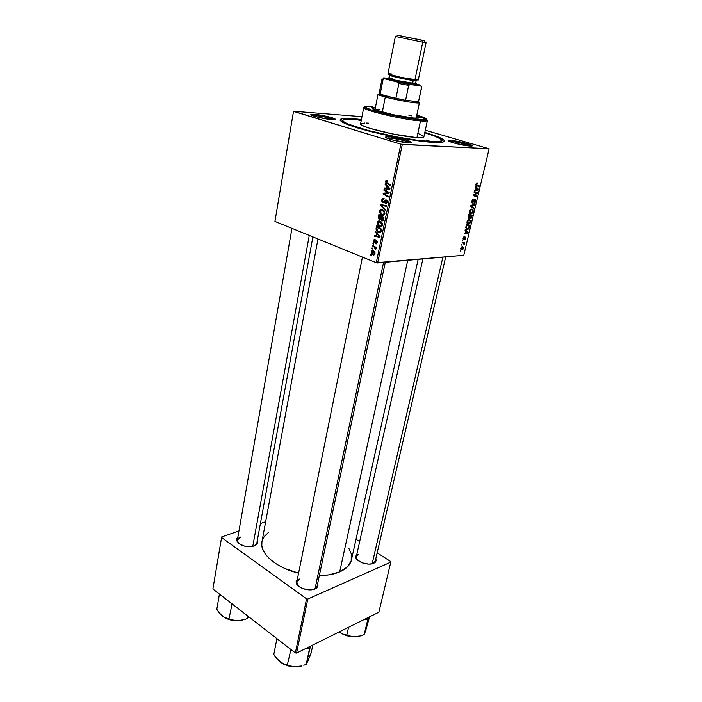 <?xml version="1.0" encoding="UTF-8"?>
<svg xmlns="http://www.w3.org/2000/svg" width="702" height="702" viewBox="0 0 702 702"><rect width="100%" height="100%" fill="white"/><g stroke="black" fill="none" stroke-linecap="round" stroke-linejoin="round"><path stroke-width="1.05" d="M451.281 141.567L449.605 141.585L451.281 141.567L451.14 142.173L451.281 141.567C456.3 141.778 468.918 144.682 470.884 146.077C468.918 144.682 456.3 141.778 451.281 141.567L450.754 140.418L451.281 141.567M470.147 146.051C463.232 145.814 445.208 141.12 448.657 140.488L450.754 140.418L448.376 140.654L449.034 141.313L455.238 143.383L471.332 146.069L472.244 145.481L467.427 143.603L450.754 140.418C456.44 140.663 470.866 144.05 472.227 145.463C472.762 145.946 472.069 146.148 470.147 146.051M389.25 138.04L386.846 138.11L389.25 138.04L389.066 138.961L389.25 138.04C395.086 138.294 408.345 141.365 410.065 142.857L411.512 142.559L410.802 142.453L411.512 142.559L410.986 141.848L404.712 139.654L390.514 136.951L388.697 136.802L389.25 138.04L388.697 136.802L387.267 136.767L385.714 137.03L386.118 137.732L392.348 139.935L408.652 142.839C400.71 142.541 382.142 137.653 385.995 136.899L388.697 136.802C395.112 137.092 409.722 140.497 411.328 142.076C412.013 142.69 411.126 142.945 408.652 142.839L410.065 142.857C408.345 141.365 395.086 138.294 389.25 138.04M314.908 115.497L312.179 115.488L314.908 115.497L314.75 116.383L314.908 115.497C323.139 116.444 329.466 117.857 333.889 119.735C329.466 117.857 323.139 116.444 314.908 115.497L314.408 114.338L314.908 115.497M332.037 119.665C324.21 119.182 307.959 115.049 311.205 114.382L314.408 114.338L311.802 114.277L311.161 114.952L318.629 117.41L333.511 119.735L335.38 119.314L331.572 117.62L314.408 114.338C320.796 114.768 333.801 117.725 335.179 119.068C335.819 119.647 334.775 119.849 332.037 119.665M240.593 537.074C237.917 538.101 236.881 539.619 237.495 541.637L238.487 543.19L237.337 540.11L240.593 537.074M254.308 545.981C246.297 547.569 240.461 545.884 236.82 540.926L237.829 537.302L236.96 538.373L236.697 540.522L239.259 543.804L244.542 546.13L250.737 546.7L254.308 545.981L256.765 544.498L257.757 542.488L257.292 540.531L256.985 544.261L254.308 545.981M358.669 554.282C356.686 555.168 355.923 556.467 356.37 558.178L357.221 559.722L356.291 556.695L358.669 554.282M373.692 563.302C368.489 565.882 356.783 562.03 355.738 557.414L356.897 553.975L355.598 556.721L357.643 560.117L362.513 562.899L368.559 564.101L372.209 563.785L374.868 562.618L376.149 560.793L375.842 558.529L375.394 562.153L373.692 563.302M299.754 578.983C297.253 580.115 296.314 581.747 296.937 583.871L298.166 585.854L296.788 582.046L299.754 578.983M315.005 588.943C309.301 591.733 297.578 588.074 296.244 583.125L297.402 578.983L296.025 581.782L297.85 585.556L302.852 588.618L309.319 589.891L313.329 589.504L316.365 588.179L317.971 586.126L317.725 583.213L317.155 587.477L315.005 588.943M343.453 122.394L342.997 122.569M353.606 118.743L353.817 119.208L350.447 118.541L343.269 118.585L340.681 119.182L340.031 120.209L344.822 123.447L357.309 127.878L375.71 132.783L396.981 137.338L417.4 140.733L433.476 142.401C419.05 141.646 390.9 136.758 369.217 131.177C346.446 125.053 337.127 120.972 341.269 118.954C343.383 118.348 347.499 118.278 353.606 118.743L361.416 119.515L353.606 118.743M385.863 193.217L387.302 193.48L385.863 193.217M348.912 548.499L351.246 553.755L351.202 560.793L347.279 567.032L339.689 571.884C334.082 574.271 327.29 575.517 319.322 575.631L329.019 574.85L339.689 571.884L407.73 260.293L339.689 571.884C346.34 568.927 350.254 564.952 351.412 559.977L418.146 259.363M274.938 221.42L293.506 111.39L400.842 144.164L376.263 262.732L274.938 221.42L293.524 111.241L274.938 221.42L376.263 262.732L463.776 255.282L489.11 148.78L402.29 144.436L377.65 262.978L376.263 262.732L400.842 144.164L293.524 111.241L361.96 116.681L293.524 111.241L274.938 221.42M372.885 243.866L373.596 244.322L373.745 243.594L373.034 243.155L372.885 243.866L373.701 243.805L372.885 243.866L373.596 244.322L373.745 243.594L373.034 243.155L372.885 243.866M371.911 248.622L372.622 249.078L372.771 248.359L372.06 247.92L371.911 248.622L372.727 248.561L371.911 248.622L372.622 249.078L372.771 248.359L372.06 247.92L371.911 248.622M377.167 222.622L377.939 225.553L380.466 226.983L382.397 225.553L381.985 222.762L379.519 220.981L377.43 221.885L377.167 222.622L377.86 222.595L377.167 222.622L378.764 226.342L379.606 226.781C380.94 227.334 381.888 226.834 382.458 225.281L382.081 222.929L379.931 221.104C378.632 220.612 377.711 221.121 377.167 222.622M375.307 232.037L376.57 233.433L376.07 235.863L374.596 235.539L374.447 236.258L379.896 237.346L380.072 236.477L375.465 231.265L375.307 232.037L376.114 232.002L375.307 232.037L376.57 233.433L376.07 235.863L374.596 235.539L374.447 236.258L379.896 237.346L380.072 236.477L375.465 231.265L375.307 232.037M378.325 217.295L379.264 219.752L380.809 219.436L381.712 220.788L383.187 220.56L383.968 217.655L378.896 214.522L378.325 217.295L379.001 217.278L378.325 217.295L379.194 219.7L380.809 219.436L381.906 220.867L383.31 220.358L383.968 217.655L378.896 214.522L378.325 217.295M380.721 205.607L385.424 210.582L385.591 209.801L381.555 205.528L386.319 206.256L386.477 205.519L380.914 204.677L380.721 205.607L381.607 205.581L380.721 205.607L385.424 210.582L385.591 209.801L381.555 205.528L386.319 206.256L386.477 205.519L380.914 204.677L380.721 205.607M387.109 180.247L385.819 180.721L385.846 182.713L390.558 185.776L390.707 185.03L386.319 182.239L386.354 181.256L387.504 181.239L387.478 180.405L385.626 181.3L386.39 183.283L390.558 185.776L390.707 185.03L386.618 182.581L386.249 181.555L387.504 181.239L387.109 180.247M383.88 190.181L388.232 192.743L383.266 193.19L383.108 193.963L388.232 197.034L388.382 196.288L384.029 193.717L389.005 193.287L389.162 192.506L384.038 189.435L383.88 190.181L385.258 190.172L383.88 190.181L388.232 192.743L383.266 193.19L383.108 193.963L388.232 197.034L388.382 196.288L384.029 193.717L389.005 193.287L389.162 192.506L384.038 189.435L383.88 190.181M385.073 184.345L386.363 185.723L385.846 188.233L384.336 187.969L384.187 188.706L389.768 189.593L389.952 188.689L385.24 183.547L385.073 184.345L385.968 184.354L385.073 184.345L386.363 185.723L385.846 188.233L384.336 187.969L384.187 188.706L389.768 189.593L389.952 188.689L385.24 183.547L385.073 184.345M381.818 199.903L381.914 201.606L383.178 202.729L384.152 202.492L385.591 200.693L386.302 200.781L386.512 202.378L385.196 203.08L385.108 203.826L386.469 203.694L387.276 201.588L386.469 200.035L385.135 200.052L383.415 201.939L382.537 201.456L382.678 199.473L383.985 199.122L384.073 198.368L382.643 198.403L381.932 199.447L382.502 199.894L381.818 199.903L382.52 202.439L386.065 200.64L386.574 202.123L385.108 203.826L387.197 202.378L386.179 199.903L382.818 201.799L382.432 200.175L383.16 199.035L383.985 199.122L384.073 198.368C382.932 197.946 382.178 198.455 381.818 199.903M379.519 211.109L380.3 214.049L382.836 215.461L384.784 214.005L384.371 211.197L381.897 209.433L379.791 210.363L379.519 211.109L380.212 211.091L379.519 211.109L381.072 214.786L381.985 215.268C383.318 215.812 384.275 215.295 384.854 213.733L384.468 211.363L382.309 209.556C381.002 209.073 380.072 209.591 379.519 211.109M375.087 239.566L373.833 239.847L373.49 242.014L374.596 242.91L376.57 241.593L376.79 242.673L375.816 243.866L376.553 243.884L377.351 242.418L376.842 240.979L375.912 240.795L374.587 242.146L373.929 241.663L375.158 239.593L373.455 240.751L374.008 242.752L374.973 242.769L376.14 241.488L376.842 242.488L375.816 243.866L377.307 242.708L376.526 240.795L374.192 242.067L373.92 240.97L375.079 240.33L375.087 239.566M376.123 228.045L376.211 230.08L377.299 231.678L379.229 232.634L380.774 232.081L381.581 229.168L376.544 226.009L376.123 228.045L376.798 228.01L376.123 228.045L376.026 229.194L378.571 232.459L380.975 231.748L381.581 229.168L376.544 226.009L376.123 228.045M371.2 251.764L372.314 254.449L373.666 255.037L374.728 254.545L374.991 252.781L373.841 251.132L372.192 250.588L371.2 251.764L371.744 251.72L371.2 251.764L373.078 254.887L375 253.887L373.701 251.026L373.043 250.693L371.2 251.764M372.472 245.902L374.868 247.622L375.728 249.658L375.342 247.753L376.096 248.245L376.246 247.525L372.613 245.191L372.472 245.902L373.604 245.823L372.472 245.902L373.912 246.858L375.728 249.658L375.342 247.753L376.096 248.245L376.246 247.525L372.613 245.191L372.472 245.902M370.586 255.116L371.288 255.581L371.437 254.861L370.726 254.414L371.288 255.581L371.437 254.861L370.726 254.414L370.586 255.116M468.532 224.315L467.076 223.35L467.374 220.761L468.989 219.48L470.568 220.252L470.621 222.332L469.129 224.184L470.682 222.086L470.568 220.252L468.787 219.524L467.023 221.692C466.856 223.508 467.356 224.386 468.532 224.315L467.471 223.947L468.532 224.315M465.882 230.94L465.049 230.238L465.215 229.536L468.234 232.204L468.041 232.994L464.145 234.073L465.365 233.152L465.882 230.94L465.365 233.152L464.145 234.073L468.041 232.994L468.234 232.204L465.215 229.536L465.049 230.238L465.882 230.94M475.886 184.161L476.518 183.011L477.342 182.906L476.351 184.819L479.238 185.855L479.08 186.53L475.947 185.302L475.886 184.161L476.553 185.74L479.08 186.53L479.238 185.855L476.807 185.082L476.316 184.205L477.342 182.906L475.886 184.161M472.516 203.018L471.788 201.799L472.595 199.526L473.622 199.052L472.367 200.912L472.639 202.36L474.526 199.886L475.394 199.798L475.658 201.097L474.973 202.781L473.999 203.317L475.096 201.667L474.85 200.351L472.516 203.018L474.798 200.36L475.157 201.43L473.999 203.317L475.587 201.439L474.833 199.719L472.639 202.36L472.323 201.079L473.508 199.71L473.218 199.114L471.902 201.044L472.516 203.018M473.78 208.863L470.726 206.204L470.928 205.361L474.859 204.3L474.701 204.966L471.332 205.87L473.947 208.152L473.78 208.863L473.947 208.152L471.332 205.87L474.701 204.966L474.859 204.3L470.928 205.361L470.726 206.204L473.78 208.863M470.998 213.899L469.541 212.899L469.849 210.284L471.472 209.02L473.043 209.819L473.008 212.162L471.604 213.777L473.157 211.671L473.043 209.819L471.235 209.073L469.498 211.223C469.322 213.066 469.822 213.952 470.998 213.899L469.989 213.557L470.998 213.899M460.582 251.351L460.24 250.605L460.582 251.351M468.945 218.585L468.137 217.541L468.813 214.303L472.262 215.233L471.13 218.383L470.314 218.568L469.884 217.778L468.945 218.585L469.884 217.778L470.779 218.568L472.262 215.233L468.813 214.303L468.216 216.83L468.945 218.585M476.114 187.697L475.289 186.907L475.456 186.188L478.457 189.154L478.264 189.961L474.35 190.865L474.508 190.189L475.579 189.97L476.114 187.697L475.579 189.97L474.508 190.189L474.35 190.865L478.264 189.961L478.457 189.154L475.456 186.188L475.289 186.907L476.114 187.697M476.14 192.866L474.034 192.199L474.201 191.523L477.641 192.585L477.474 193.287L473.903 195.138L476.833 195.99L476.676 196.657L473.227 195.63L473.394 194.928L476.965 193.059L476.14 192.866L476.965 193.059L473.394 194.928L473.227 195.63L476.676 196.657L476.833 195.99L473.903 195.138L477.474 193.287L477.641 192.585L474.201 191.523L474.034 192.199L476.14 192.866M463.127 238.189L464.119 236.653L463.583 239.005L465.093 237.179L465.847 237.434L464.75 239.882L465.426 237.767L463.618 239.645L463.127 238.189L463.653 239.636L465.286 237.724L464.785 239.873L465.821 238.382L465.382 237.083L463.724 239.005L463.46 238.197L464.452 236.592L463.127 238.189M465.759 227.597L466.347 224.745L469.796 225.614L469.111 228.141L468.111 229.229L466.532 229.212L465.759 227.597L467.778 229.352L469.19 227.966L469.796 225.614L466.347 224.745L465.759 227.597M461.951 250.07L460.977 249.701L460.714 248.447L461.354 247.043L462.478 246.613L463.487 247.587L462.802 249.666L461.951 250.07L463.425 248.49L462.188 246.604L460.758 248.218L461.951 250.07L460.986 249.71L461.951 250.07M461.986 245.437L461.635 244.682L461.986 245.437M463.074 243.103L462.074 242.857L462.223 242.199L464.733 242.76L464.066 243.287L464.224 244.726L463.074 243.103L464.224 244.726L464.066 243.287L464.733 242.76L462.223 242.199L462.074 242.857L463.074 243.103M463.004 241.102L462.662 240.347L463.004 241.102M425.298 130.239L489.11 148.78L400.842 144.164L402.29 144.436L377.65 262.978L463.776 255.282L489.11 148.78L425.298 130.239M212.89 588.987L221.578 537.53L306.563 598.85L295.349 652.939L212.89 588.987L221.665 536.933L212.89 588.987L295.349 652.939L296.56 653.097L378.869 612.214L390.786 562.135L307.801 599.025L296.56 653.097L295.349 652.939L306.563 598.85L221.578 537.53L221.665 536.933L238.934 530.966L221.665 536.933L212.89 588.987M356.011 539.233L359.67 541.584L356.011 539.233M377.167 552.834L390.689 561.521L390.786 562.135L307.801 599.025L306.563 598.85L307.801 599.025L296.56 653.097L378.869 612.214L390.786 562.135L390.689 561.521L377.167 552.834M265.654 521.735L260.398 523.552L265.654 521.735M268.726 532.186L264.233 536.512L262.171 540.777M261.951 541.742L261.811 545.454L263.206 550.386L266.356 555.361L271.147 560.178L277.43 564.645L284.959 568.541L298.587 573.157C275.754 567.769 259.31 553.079 261.943 541.768L317.98 238.97M385.293 262.294L317.085 586.267L314.312 589.215L317.155 587.477M312.89 236.899L256.783 543.33L254.633 545.858L256.985 544.261M445.7 256.897L375.21 561.249L373.069 563.539L375.394 562.153M433.476 142.401L442.69 142.137L444.322 141.304L443.927 140.067L437.443 136.618L424.833 132.415C434.792 135.337 441.049 137.785 443.603 139.768C446.068 141.953 442.699 142.831 433.476 142.401M469.287 214.426L469.173 214.909L469.287 214.426M471.226 217.567L471.437 216.9L470.831 217.936L469.708 217.409L470.287 217.611L469.989 216.418L470.63 215.496L471.709 215.786L468.708 214.759L471.709 215.786L471.437 216.9L471.709 215.786L468.69 214.83L470.63 215.496L470.27 217.559L471.235 217.559M470.112 218.445L470.577 218.603L470.112 218.445M469.62 217.594L470.235 215.391L468.682 214.856L470.235 215.391L469.068 215.075L468.374 216.163L468.743 217.752L469.234 217.918L468.664 214.944L470.235 215.391L469.234 217.918L470.419 217.848M468.146 217.602L468.822 217.839M471.033 209.143L473.043 209.819L471.033 209.143M471.437 209.661L472.639 210.346L472.727 211.662L471.49 213.197L469.524 211.126L471.437 209.661L470.621 209.389L471.437 209.661L469.892 211.381L470.007 212.539L470.91 213.224L472.069 212.864L472.771 211.469L472.534 210.161L471.437 209.661M473.674 204.624L474.701 204.966L473.674 204.624M471.279 205.265L472.358 205.625L471.279 205.265M470.849 205.712L471.332 205.87L470.849 205.712M470.779 205.993L471.963 206.388L470.779 205.993M472.358 207.616L473.947 208.152L472.358 207.616M472.674 199.438L473.508 199.71L472.648 199.465M472.437 199.728L472.929 199.894L472.437 199.728M471.797 202.079L472.428 202.29M474.271 200.14L474.894 200.351L474.271 200.14M474.043 200.447L474.508 200.596L474.043 200.447M473.394 201.597L473.85 201.746L473.394 201.597M476.263 183.275L477.237 183.582L476.263 183.275M476.246 183.301L476.921 183.52L476.246 183.301M475.816 184.775L476.728 185.065M476.263 184.916L476.123 185.504L476.263 184.916M476.377 185.67L479.08 186.53L476.377 185.67M477.141 188.733L478.457 189.154L477.141 188.733M477.158 189.61L478.264 189.961L477.158 189.61M476.465 188.057L477.983 189.47L475.631 189.751L476.061 187.934L476.035 189.873L477.983 189.47L476.465 188.057M474.666 191.664L474.526 192.269L474.666 191.664M476.886 193.094L477.474 193.287L476.886 193.094M475.184 193.936L475.877 194.164L475.184 193.936M474.043 194.577L474.71 194.796L474.043 194.577M473.385 194.972L473.903 195.138L473.385 194.972M473.85 195.121L473.71 195.691L476.676 196.657L473.245 195.551L473.85 195.121M474.061 192.111L476.965 193.059L474.061 192.111M463.68 236.986L464.347 237.232L463.68 236.986M463.03 238.785L463.504 238.952M464.75 237.522L465.286 237.724L464.75 237.522M463.03 238.908L464.119 239.303L463.03 238.908M466.654 231.642L468.234 232.204L466.654 231.642M467.128 232.669L468.041 232.994L467.128 232.669M466.233 231.274L467.76 232.537L465.426 232.888L465.838 231.133L465.812 233.029L467.76 232.537L466.233 231.274M468.804 227.825L467.585 228.764C466.488 228.861 466.093 228.053 466.4 226.342L466.602 225.509L469.243 226.167L466.26 225.131L469.243 226.167L469.015 227.115L469.243 226.167L466.198 225.368L466.804 228.58L468.032 228.668L468.804 227.834M466.277 229.01L467.409 229.414L466.277 229.01M468.62 219.577L470.568 220.252L468.62 219.577M468.962 220.121L470.164 220.779L470.261 222.078L468.997 223.622L467.049 221.586L468.962 220.121L468.164 219.84L468.962 220.121L467.418 221.841L467.532 222.982L468.436 223.657L469.594 223.271L470.296 221.893L470.059 220.603L468.962 220.121M462.083 247.244L463.101 248.49L462.285 249.403L460.793 248.078L462.083 247.244L461.407 246.99L462.083 247.244L461.065 248.368L461.995 249.438L463.136 248.148L462.083 247.244M462.153 242.523L464.584 243.41L462.153 242.523M462.135 242.585L464.066 243.287L462.135 242.585M385.161 193.699L384.029 193.717L385.161 193.699M384.468 193.945L383.108 193.963L384.468 193.945M385.775 193.655L385.872 193.173L383.266 193.19L389.101 192.796L385.872 193.173L385.775 193.655M389.11 192.778L386.653 192.796L389.11 192.778M389.119 192.734L388.232 192.743L389.119 192.734M388.417 192.058L387.004 192.067L388.417 192.058M389.856 189.18L384.187 188.706L386.855 188.399L389.856 189.18M386.521 188.233L385.846 188.233L386.521 188.233M387.232 185.723L386.363 185.723L387.232 185.723M386.907 186.337L389.926 188.838L386.495 188.347L386.907 186.337L387.794 186.337L386.907 186.337L389.285 188.838L386.495 188.347L386.907 186.337M387.53 181.019L387.048 181.019L387.53 181.019M388.206 183.547L386.776 183.547L388.206 183.547M386.328 181.3L385.626 181.3L386.328 181.3M384.67 201.869L383.538 201.886L384.67 201.869M385.275 201.035L384.266 201.053L385.275 201.035M386.776 200.281L384.836 200.316L386.776 200.281M386.188 203.852L385.222 203.87L386.188 203.852M386.293 203.799L385.108 203.826L386.293 203.799M387.241 202.115L386.574 202.123L387.241 202.115M387.021 200.623L386.065 200.64L387.021 200.623M383.933 202.641L382.932 202.659L383.933 202.641M386.407 205.844L381.555 205.528L386.407 205.844M383.897 215.207L381.985 215.268L383.897 215.207M383.564 214.619L381.072 214.786M383.503 210.231L382.134 210.267L384.661 211.767L383.941 211.785L384.231 213.478L384.898 213.461L382.186 214.566L380.133 211.39L383.529 210.231M382.888 220.832L381.906 220.867L382.888 220.832M381.353 219.41L380.809 219.436L381.353 219.41M380.387 219.866L379.563 219.901L380.387 219.866M381.634 217.041L383.897 217.989L383.222 218.015L382.967 219.252L383.643 219.226L382.037 220.138L381.37 219.472L381.634 217.041L382.897 216.997L381.634 217.041L383.222 218.015L382.371 220.182L381.37 219.472L381.634 217.041M379.334 215.619L381.046 216.672L382.309 216.628L381.046 216.672L380.73 218.199L381.405 218.173L379.729 219.191L378.94 217.69L379.334 215.619L380.598 215.575L379.334 215.619L381.046 216.672L380.177 219.226L378.992 218.322L379.334 215.619M374.684 242.102L375.605 242.05L374.675 242.111M376.07 241.514L375.175 241.576L376.07 241.514M376.684 243.813L375.816 243.866L376.684 243.813M377.351 242.453L376.842 242.488L377.351 242.453M377.22 241.488L376.465 241.541L377.22 241.488M377.185 241.418L376.211 241.488M374.903 242.804L374.21 242.857L374.903 242.804M373.99 240.716L373.455 240.751L373.99 240.716M380.028 236.706L379.457 236.592L380.028 236.706M379.334 236.565L374.447 236.258L379.334 236.565M376.737 235.828L376.07 235.863L376.737 235.828M377.343 233.389L376.57 233.433L377.343 233.389M377.097 234.056L380.054 236.556L376.702 236.004L377.097 234.056L377.895 234.012L377.097 234.056L379.422 236.592L376.702 236.004L377.097 234.056M380.502 232.353L378.571 232.459L380.502 232.353M376.676 229.168L376.026 229.194L376.676 229.168M376.983 227.106L381.519 229.493L380.844 229.528L380.624 230.572L381.3 230.537L380.624 230.572L380.352 231.441L381.107 231.397L377.992 231.362L376.798 228.018L376.983 227.106L378.194 227.044L376.983 227.106L380.844 229.528L379.817 231.871L377.5 230.94L376.684 229.378L376.983 227.106M381.59 226.685L379.606 226.781L381.59 226.685M381.195 226.088L381.827 226.492L378.764 226.342M379.764 221.814L382.265 223.315L381.563 223.341L381.844 225.026L382.511 225L379.817 226.088L377.773 222.903L381.107 221.753L379.764 221.814L381.844 224.149L381.73 225.395L380.73 226.211L379.01 225.649L377.834 224.017L378.062 222.227L379.764 221.814M374.517 254.773L373.078 254.887L374.517 254.773M372.964 251.413L375.043 253.624L373.227 254.185L371.665 251.957L374.087 251.334L372.964 251.413L374.464 252.86L373.99 254.282L371.753 252.746L371.867 251.535L372.964 251.413M376.211 247.692L375.342 247.753L376.211 247.692M375.982 249.087L375.193 249.14L375.982 249.087M375.939 248.798L375.386 248.833L375.939 248.798M375.087 246.779L373.912 246.858L375.087 246.779M383.941 211.785L384.117 213.856L382.801 214.698L381.019 213.82L380.089 211.811L380.431 210.705L381.528 210.144L383.941 211.785M356.291 119.533L360.24 120.49L356.291 119.533M426.676 140.382L430.949 141.444L426.676 140.382M373.385 108.775L372.841 108.845M413.996 118.094C401.316 117.208 370.744 109.951 372.35 108.248L375.359 107.792L372.393 108.45L374.798 109.784L393.217 114.724L413.996 118.094L419.094 117.901L416.576 116.181L419.173 117.778C419.033 118.252 417.304 118.357 413.996 118.094M416.628 115.953C423.745 118.015 427.334 119.533 427.395 120.498C427.202 121.139 424.894 121.297 420.48 120.955C403.308 119.814 361.442 109.854 363.724 107.538L364.9 107.002L371.235 109.907L386.267 113.952L410.486 118.62L421.744 119.893L426.579 119.489L424.087 117.576L416.804 115.119C425.158 117.594 428.141 119.156 425.772 119.805L419.945 119.77L420.48 120.955L426.483 120.981C427.685 120.735 427.702 120.261 426.526 119.542M372.499 106.406L366.532 106.186L364.891 107.002C363.531 107.204 363.355 107.652 364.364 108.345C368.164 111.565 405.273 119.937 420.48 120.955L416.97 137.513C421.375 137.759 423.692 137.504 423.903 136.741L421.7 137.539L414.864 137.355L391.865 133.81L369.094 128.097L362.513 125.561L360.582 123.859C358.231 126.623 399.815 136.758 416.97 137.513L420.48 120.955L419.945 119.77C405.177 118.752 369.199 110.644 365.479 107.538C363.706 106.213 366.049 105.835 372.499 106.406M371.621 107.16L375.403 107.564M431.203 141.725L431.089 142.243L431.203 141.725C404.729 140.716 338.847 124.649 342.822 120.411C343.296 119.103 347.56 118.743 355.616 119.34L361.346 119.875L349.982 119.059L343.427 119.77L342.848 120.744L343.269 121.385L347.429 123.815L367.409 130.309L396.709 136.934L420.296 140.707L438.452 141.716L441.523 140.707L440.303 138.829L435.073 136.276L424.754 132.775C435.916 136.162 441.532 138.733 441.602 140.514C441.286 141.664 437.82 142.067 431.203 141.725M418.076 101.799L419.419 102.694C420.007 104.15 397.683 100.483 385.284 97.034C396.156 100.044 415.742 103.492 418.769 102.948C419.831 102.817 419.585 102.422 418.015 101.772L405.572 100.333L386.1 96.113L385.284 97.034C380.466 95.709 378.036 94.788 378.018 94.27L374.956 109.845L379.975 109.512M360.609 123.789L364.926 122.99M366.602 123.043L368.506 123.157M418.348 133.512L423.911 136.592M418.489 118.138L416.374 117.129L418.489 118.138M408.582 115.04L411.407 115.883M442.874 257.151L372.157 563.794L442.874 257.151M368.173 618.032L364.154 634.547L359.643 636.152L355.028 636.872L350.702 636.433L343.208 634.178L339.198 631.923L342.997 634.248L350.974 636.644L355.028 636.872L360.293 635.968L352.816 636.793L346.806 635.064L348.569 627.263L346.806 635.064L343.208 634.178L339.645 632.256C344.155 635.363 349.28 636.907 355.028 636.872L359.643 636.152L364.154 634.547L368.173 618.032M366.804 618.208L367.55 620.068L366.804 618.208M365.075 619.067L367.55 620.068L365.075 619.067M364.952 632.625L369.559 616.839L365.777 630.343M349.473 636.398L346.92 635.766L349.473 636.398M339.198 631.923L339.645 632.256L339.198 631.923M252.755 546.428L309.275 235.424L252.755 546.428M240.224 620.594L245.261 619.304L237.785 620.805L233.178 620.331L228.975 618.91L232.072 603.869L228.975 618.91L224.096 617.277L219.472 613.118L216.813 609.292L219.349 594.541L216.813 609.292L218.164 611.354L220.937 614.768L225.64 618.164L231.467 620.191L237.785 620.805L231.019 619.717L225.728 618.076L222.49 616.181C226.641 619.269 231.739 620.814 237.785 620.805L240.224 620.594M244.98 619.392L247.306 618.497L244.98 619.392M247.762 616.031L247.306 618.497L247.762 616.031M248.929 616.935L247.306 618.497L248.929 616.935M219.524 594.138L220.209 594.664L219.524 594.138M230.905 602.957L231.607 604.053L230.905 602.957M315.031 588.846L383.555 262.451L315.031 588.846M298.841 666.619L301.667 665.979L293.919 666.821L287.293 665.084L290.935 649.508L287.293 665.084L281.862 663.118L276.728 658.529L273.806 654.404L276.834 639.153L273.806 654.404L275.219 656.537L278.343 660.328L283.511 664.083L289.733 666.286L296.332 666.882L291.593 666.47L285.495 664.68L280.072 661.881C284.652 665.312 290.075 666.979 296.332 666.882L298.841 666.619M303.782 665.294L306.212 664.329L303.782 665.294M306.739 648.043L309.459 649.069L306.212 664.329L310.468 646.191L309.459 649.069L306.739 648.043M307.529 662.039L311.118 653.071L312.838 645.015L311.118 653.071L306.212 664.329L308.643 659.485M277 638.706L276.834 639.153L277.79 639.32L276.834 639.153L277 638.706M289.672 648.534L290.444 649.719L289.672 648.534M378.018 94.27L379.598 93.971C377.957 93.963 377.597 94.226 378.51 94.761L385.284 97.034L382.283 112.127L385.284 97.034L386.1 96.113L395.875 98.447L382.502 95.068L386.1 96.113L380.142 94.2L379.44 93.296M418.515 101.676L421.77 86.872L418.515 101.676L405.572 100.333L408.652 85.407L410.126 84.565L420.568 85.855L421.604 86.987L418.515 101.676L405.572 100.333L417.98 101.772M395.875 98.447L380.142 94.2L383.055 79.414L384.766 78.817L397.551 82.099L398.903 83.494L395.875 98.447L405.572 100.333L408.652 85.407L398.903 83.494L395.875 98.447M419.173 84.775L416.084 83.994L419.173 84.775C421.007 85.407 421.481 85.758 420.568 85.855L420.91 85.512L419.173 84.775M382.037 78.791L383.055 79.414L382.037 78.791L379.15 93.48L380.142 94.2L383.055 79.414L384.766 78.817L383.722 78.405L383.801 77.825L388.329 78.405L383.257 77.913L384.766 78.817L397.551 82.099L420.568 85.855L421.604 86.987M398.903 83.494L408.652 85.407L410.126 84.565L397.551 82.099L398.903 83.494M395.358 36.425L422.744 42.19L395.358 36.425L387.943 73.824C387.048 74.456 406.756 78.87 414.926 79.87L422.744 42.19L421.867 40.295L397.797 35.311L424.824 40.751L397.271 35.153L424.254 40.69L421.867 40.295L422.744 42.19L426.061 42.664L422.744 42.19L414.926 79.87L418.269 79.993L426.061 42.664M417.155 84.775L413.89 84.837L413.355 83.652L416.453 83.792L415.619 83.24L416.005 83.863L413.355 83.652L413.89 84.837L416.716 85.047L416.54 84.468M416.277 80.028L416.172 80.59L413.232 80.484C406.59 79.686 390.637 76.176 389.75 75.333M416.058 80.458L413.232 80.484C406.072 79.624 388.864 75.755 389.645 75.193L389.057 78.15C388.267 78.747 405.458 82.634 412.609 83.459L413.232 80.484L412.609 83.459L415.558 83.547L416.172 80.59M418.216 80.054L401.579 77.492L387.995 73.921M388.662 73.71L391.514 73.982M416.4 79.177L417.558 79.572M387.688 78.615L387.399 79.089C389.689 80.3 406.748 84.012 413.89 84.837L397.613 81.853L387.065 78.677M413.355 83.652L395.498 80.256L388.654 78.326L388.197 77.887L389.119 77.843L388.513 78.273C390.681 79.405 406.66 82.871 413.355 83.652M392.164 78.255L389.68 78.036L389.136 78.089L389.566 78.501L395.963 80.3L415.505 83.599M415.479 83.424L413.934 82.81M449.201 141.4L448.657 140.488M386.705 138.048L385.995 136.899M311.82 115.33L311.205 114.382M237.495 541.637L236.82 540.926M356.37 558.178L355.738 557.414M296.937 583.871L296.244 583.125M342.681 121.174L341.269 118.954M356.046 557.783L422.885 258.933M237.136 541.26L291.953 228.361M441.435 141.26L443.603 139.768M334.284 119.717L335.179 119.068M410.222 142.857L411.328 142.076M471.332 146.069L472.227 145.463M470.779 218.568L470.007 218.296M469.12 218.559L468.374 218.304M471.437 213.829L469.717 213.241M471.147 209.714L470.498 209.486M473.218 199.737L472.586 199.526M474.798 200.36L474.236 200.175M472.753 202.983L471.981 202.72M476.798 183.538L476.21 183.354M464.18 237.258L463.627 237.057M465.198 237.732L464.724 237.566M463.653 239.636L463.18 239.47M467.778 229.352L466.049 228.738M468.936 224.254L467.234 223.657M468.699 220.165L468.041 219.937M462.17 250.035L460.872 249.552M461.898 247.271L461.337 247.069M386.39 183.283L387.767 183.292M386.267 200.754L387.083 200.737M382.52 202.439L384.24 202.404M383.064 210.758L384.038 210.732M381.502 220.656L383.16 220.595M379.194 219.7L380.659 219.647M376.57 241.593L377.237 241.549M374.008 242.752L375.079 242.681M377.729 232.02L380.326 231.879M380.624 222.262L381.598 222.227M372.525 254.607L374.807 254.422M373.455 251.676L374.35 251.606M426.483 120.981L425.772 119.805M423.903 136.741L427.395 120.498M441.189 142.374L441.602 140.514M342.471 122.288L342.822 120.411M360.582 123.859L363.724 107.538M364.364 108.345L365.479 107.538M351.605 636.723L344.866 635.064M230.388 619.936L235.556 620.761M296.788 582.046L362.434 257.099M418.059 101.764L418.769 102.948M416.146 118.226L419.419 102.694M378.51 94.761L379.633 93.945M382.599 79.221L383.722 78.405M425.386 42.62L424.254 40.69M416.716 85.047L416.005 83.863M389.768 74.631L389.645 75.193M387.399 79.089L388.513 78.273M395.998 36.644L397.797 35.311"/></g></svg>

